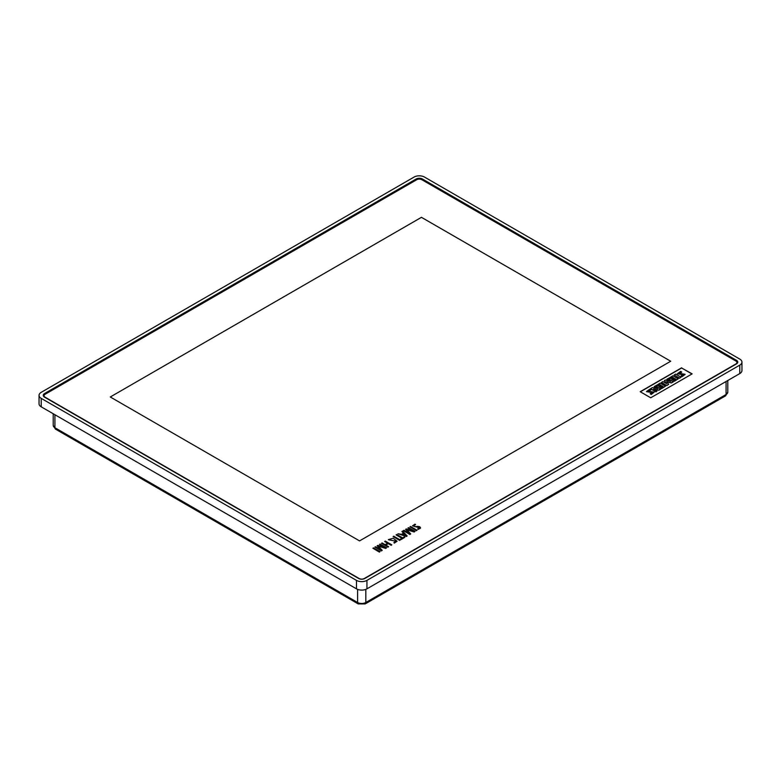 <?xml version="1.0" encoding="UTF-8"?>
<svg xmlns="http://www.w3.org/2000/svg" width="781" height="781" viewBox="0 0 781 781"><rect width="100%" height="100%" fill="white"/><g stroke="black" fill="none" stroke-linecap="round" stroke-linejoin="round"><path stroke-width="1.17" d="M640.361 391.818L681.628 367.997L691.976 373.972M679.792 373.865C678.591 373.611 679.236 373.054 681.706 372.176L680.632 371.365L677.42 373.699L683.395 374.655L681.11 375.837L682.145 376.627L685.093 374.392M677.42 373.796L683.375 374.753M679.509 378.277L681.052 377.194L675.711 374.109L674.159 375.007L679.509 378.277L681.052 377.194M668.917 378.033L669.942 378.629L672.392 377.213L673.642 377.936L671.562 379.146L672.441 379.654L674.53 378.453L675.731 379.136L673.339 380.523L674.315 381.274L678.201 378.844L672.861 375.759L668.917 378.219L669.942 378.814L672.392 377.408L673.642 378.131M671.562 379.146L672.441 379.839L674.53 378.639L675.731 379.332M666.681 381.811L671.377 382.973L673.329 381.841L667.98 378.57L666.906 379.381L670.557 381.489M666.906 379.185L670.557 381.294L665.344 380.035L664.406 380.572L666.564 383.608L662.903 381.499L661.439 382.534L666.789 385.619L668.653 384.359L666.681 381.616L671.377 382.973M664.406 380.572L666.564 383.793M656.186 385.375L657.221 385.97L659.672 384.555L660.931 385.287L658.842 386.488L659.73 386.995L661.81 385.794L663.01 386.488L660.619 387.864L661.595 388.616L665.48 386.185L660.13 383.1L656.186 385.57L657.221 386.165L659.672 384.75L660.931 385.472M658.842 386.488L659.73 387.181L661.81 385.98L663.01 386.673M653.551 389.25L658.861 390.197L660.619 389.182L655.269 385.912L654.195 386.712L657.729 388.753M654.195 386.527L657.729 388.567L652.301 387.62L650.602 388.792L655.952 391.877L657.026 391.066L653.551 389.065L658.861 390.197M648.874 391.72C647.674 391.466 648.308 390.91 650.788 390.031L649.704 389.221L646.492 391.554L652.477 392.511L650.192 393.692L651.227 394.483L654.166 392.238M646.502 391.642L652.447 392.609M670.723 361.242L421.447 217.323L110.277 396.982L359.553 540.901L670.723 361.242L421.447 217.333L110.277 396.982M421.838 179.708L735.878 361.017A3.602 2.079 180 0 1 736.932 362.491A3.602 2.079 180 0 1 735.878 363.966L364.258 578.516A3.602 2.079 180 0 1 359.162 578.516L45.122 397.207A3.602 2.079 180 0 1 44.068 395.733A3.602 2.079 180 0 1 45.122 394.259L416.742 179.708A3.602 2.079 180 0 1 421.838 179.708M681.628 367.802L640.195 391.72L650.71 397.793L692.142 373.874L681.628 367.997M44.546 393.546L416.166 178.995A4.422 2.548 180 0 1 422.414 178.995L736.454 360.305A4.422 2.548 180 0 1 737.752 362.111A4.422 2.548 180 0 1 736.454 363.917L364.834 578.467A4.422 2.548 180 0 1 358.586 578.467L44.546 397.158A4.422 2.548 180 0 1 43.248 395.352A4.422 2.548 180 0 1 44.546 393.546L44.546 394.688M739.783 359.094L424.513 177.072A7.39 4.266 0 0 0 414.067 177.072L41.217 392.335A7.39 4.266 0 0 0 39.05 395.352A7.39 4.266 0 0 0 41.217 398.369L356.487 580.39A7.39 4.266 0 0 0 366.933 580.39L739.783 365.127A7.39 4.266 0 0 0 741.95 362.111A7.39 4.266 0 0 0 739.783 359.094M39.05 395.352L39.05 403.806A7.39 4.266 0 0 0 41.217 406.823L356.487 588.845A7.39 4.266 0 0 0 366.933 588.845L739.783 373.582A7.39 4.266 0 0 0 741.95 370.565L741.95 362.111M681.11 375.837L682.145 376.627M682.145 376.442L685.093 374.294L679.187 373.347M679.792 373.679C678.591 373.425 679.236 372.859 681.706 371.99M674.159 375.007L679.509 378.092M673.339 380.523L674.315 381.274M674.315 381.089L678.201 378.844M661.439 382.348L666.789 385.619M666.789 385.433L668.653 384.359M671.377 382.778L673.329 381.655M660.619 387.864L661.595 388.616M661.595 388.43L665.48 386.185M650.602 388.596L655.952 391.877M655.952 391.691L657.026 391.066M658.861 390.002L660.619 388.997M650.192 393.692L651.227 394.483M651.227 394.288L654.175 392.14L648.259 391.203M648.874 391.525C647.674 391.281 648.308 390.715 650.788 389.846M400.243 539.954L393.741 536.205L393.126 536.557L399.628 540.403L400.243 539.954L399.628 540.403M393.126 536.557L399.628 540.315M379.507 544.425L384.916 547.549L377.848 545.382L377.135 545.792L380.933 549.844L375.524 546.72L374.909 547.081L381.411 550.83L382.231 550.351L378.141 545.997L385.736 548.33L386.595 547.832L380.093 544.084L379.507 544.425L384.916 547.647M386.595 547.832L385.736 548.33M377.135 545.792L380.933 549.941M374.909 547.081L381.411 550.927L382.231 550.351M378.141 546.085L385.736 548.428M380.015 551.63L373.523 547.881L372.898 548.242L379.4 552.089L380.015 551.63L379.4 552.089M372.898 548.242L379.4 551.991M404.002 533.628L406.14 535.805L402.381 534.555L404.002 533.628L406.14 535.903M401.942 531.47L403.562 533.159L401.571 534.311L397.978 533.755L406.393 536.41L407.165 535.951L402.566 531.109L401.942 531.568L403.562 533.257M397.978 533.755L406.393 536.498L407.165 535.951M402.381 534.653L404.002 533.716M389.114 539.886L396.152 541.223L393.907 542.561L394.307 543.02L397.051 541.194L393.175 538.236L388.362 539.622L396.143 541.272M393.907 542.561L394.307 543.117L397.051 541.243M388.362 539.622L389.114 539.974M417.669 528.883L418.216 529.352L420.373 528.249C420.627 526.579 418.841 526.072 414.994 526.745L413.461 525.769L415.57 524.588L414.994 524.158L412.553 525.789L419.602 527.829L417.669 528.883L418.216 529.44L420.52 527.868M415.57 524.588L413.471 525.818M412.553 525.838L419.602 527.878M396.123 534.829L402 538.226L400.428 539.134L401.043 539.495L404.802 537.328L404.177 536.967L402.615 537.865L396.738 534.477L396.123 534.926L402 538.314M404.802 537.328L401.043 539.583L400.428 539.134M417.064 530.24L410.562 526.492L409.947 526.853L416.439 530.699L417.064 530.24L416.439 530.699M409.947 526.853L416.439 530.602M384.662 541.448L387.679 543.185L385.111 544.669L382.094 542.932L381.479 543.283L387.981 547.032L388.596 546.68L385.736 545.031L388.303 543.547L391.164 545.197L391.779 544.835L385.287 541.087L384.662 541.536L387.679 543.283M391.779 544.835L391.164 545.294L388.303 543.635L385.736 545.118M381.479 543.283L387.981 547.13L388.596 546.68M407.975 527.985L413.383 531.109L406.315 528.942L405.603 529.362L409.4 533.413L403.992 530.289L403.377 530.641L409.879 534.389L410.699 533.921L406.608 529.557L414.203 531.9L415.062 531.402L408.561 527.653L407.975 527.985L413.383 531.207M415.062 531.402L414.203 531.9M405.603 529.362L409.4 533.501M403.377 530.641L409.879 534.487L410.699 533.921M406.608 529.655L414.203 531.988M55.568 429.169A3.144 1.816 -60 0 1 54.914 427.734L357.6 602.493A3.144 1.816 -60 0 0 358.254 603.928L55.568 429.169L53.215 425.362A5.809 3.349 0 0 0 54.914 427.734L54.914 414.731M365.82 589.372L365.82 602.493A5.809 3.349 0 0 1 357.6 602.493L357.6 589.372M358.254 603.928L365.166 603.928A3.144 1.816 60 0 0 365.82 602.493L726.086 394.493L726.086 381.489M365.166 603.928L725.432 395.928A3.144 1.816 60 0 0 726.086 394.493A5.809 3.349 0 0 0 727.785 392.121L727.785 380.503M416.166 180.04L416.166 178.995M736.454 361.447L736.454 360.305M422.414 180.04L422.414 178.995M41.217 398.369L41.217 406.823M356.487 580.39L356.487 588.845M366.933 580.39L366.933 588.845M739.783 365.127L739.783 373.582M53.215 425.362L53.215 413.745M44.068 395.733L44.068 396.826M736.932 362.491L736.932 363.585M725.432 395.928L727.785 392.121"/></g></svg>
